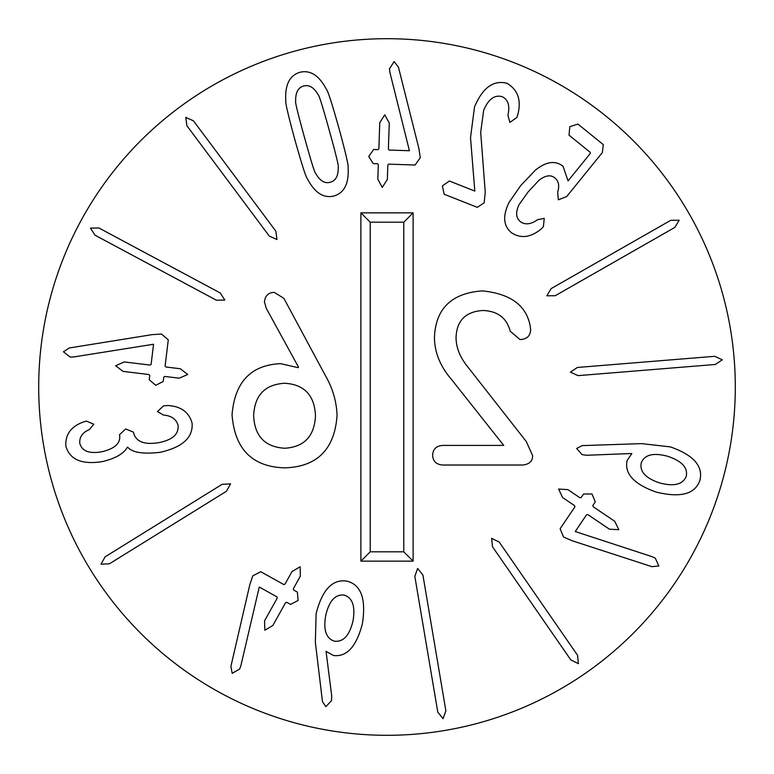 <?xml version="1.0" encoding="UTF-8"?>
<svg xmlns="http://www.w3.org/2000/svg" width="774" height="774" viewBox="0 0 774 774"><rect width="100%" height="100%" fill="white"/><g stroke="black" fill="none" stroke-linecap="round" stroke-linejoin="round"><path stroke-width="1.16" d="M284.726 383.265C264.95 384.436 254.588 395.233 253.649 415.677C254.588 436.168 264.95 447.024 284.726 448.243C304.279 447.024 314.525 436.168 315.463 415.677C314.525 395.233 304.279 384.436 284.726 383.265M325.767 376.29C332.743 388.422 336.516 401.435 337.067 415.338C334.639 449.355 317.185 466.857 284.726 467.854C252.266 466.886 234.706 449.162 232.045 414.671C234.822 381.969 250.999 364.96 280.565 363.664L298.019 367.65L298.512 367.147L266.275 308.323L264.447 302.005C265.056 295.803 268.326 292.591 274.257 292.369L283.894 298.358L325.767 376.29M526.339 441.596L532.657 455.722C532.541 461.372 529.106 464.468 522.353 465.029L442.922 465.029C436.381 464.642 432.947 461.372 432.618 455.218C432.947 449.075 436.381 445.805 442.922 445.418L503.739 445.418L451.232 379.115C440.203 366.266 434.611 352.412 434.446 337.57C435.549 308.71 451.503 293.143 482.299 290.879C510.405 293.714 526.359 305.401 530.161 325.941L530.664 329.763C530.325 336.022 526.784 339.283 520.022 339.563L510.221 331.253C506.786 318.017 497.701 311.09 482.966 310.48C465.687 311.593 456.708 320.562 456.05 337.406C456.099 347.594 460.037 357.453 467.844 366.982L526.339 441.596M735.3 387A348.3 348.3 0 0 1 212.85 688.637A348.3 348.3 0 0 1 212.85 85.363A348.3 348.3 0 0 1 735.3 387M543.406 226.656L541.171 229.027C530.567 237.647 520.612 238.837 511.304 232.597C503.342 225.834 502.578 215.801 509.002 202.507L520.602 185.702L535.337 170.193C546.076 161.534 555.306 160.218 563.017 166.265L568.068 180.893L590.136 153.649L590.252 152.352L569.006 135.14L569.828 126.655L577.955 124.092L603.323 144.641L602.356 152.546L566.713 196.538L558.315 199.818L557.686 192.175C559.592 185.808 558.693 181.106 555.006 178.068C550.798 174.45 545.399 175.253 538.81 180.448L528.187 191.846L518.996 204.713C515.503 212.221 515.919 217.833 520.254 221.548C525.024 225.099 530.78 224.499 537.533 219.729L544.238 218.345L543.406 226.656M578.062 375.632L570.409 372.149L577.404 367.466L714.654 356.311L722.306 359.794L715.311 364.477L578.062 375.632M586.692 455.257L582.106 454.638L576.649 448.485L582.154 445.601L641.714 443.637L670.284 446.879C693.475 454.967 703.353 466.132 699.899 480.354C695.12 494.141 680.539 498.05 656.168 492.08C633.964 484.195 624.279 473.678 627.114 460.53L631.845 453.516L586.692 455.257M492.477 546.715L491.654 538.346L499.211 542.061L577.568 655.297L578.381 663.666L570.835 659.951L492.477 546.715M252.798 575.837L260.741 571.715L283.903 584.602L285.064 584.012L292.04 571.483L300.177 566.771L300.351 576.108L293.385 588.637L293.481 589.943L297.38 592.11L298.087 600.498L290.521 604.426L286.632 602.259L285.471 602.849L272.874 625.479L264.843 630.249L264.553 620.854L277.15 598.225L277.053 596.918L259.261 587.021L240.898 665.592L239.659 669.046L232.19 673.303L230.875 666.501L249.818 584.66L252.798 575.837M166.903 405.615L166.884 405.489C180.41 405.963 188.808 411.797 192.068 422.991C193.307 437.339 182.751 447.111 160.382 452.287C143.238 454.29 132.344 452.597 127.7 447.208L127.352 447.275C123.647 453.719 115.384 458.489 102.555 461.565C82.005 464.855 69.786 459.727 65.877 446.201C65.132 434.901 70.715 426.919 82.625 422.256L86.33 421.075L93.78 424.229L89.378 429.58C82.45 432.502 79.258 437.097 79.809 443.367C81.899 451.068 89.126 453.893 101.481 451.842C114.61 448.823 120.657 443.367 119.641 435.472L119.506 434.765L125.659 428.96L133.486 432.163L133.641 432.995C136.001 441.741 144.361 444.973 158.718 442.67C172.35 439.971 178.813 434.282 178.097 425.584C176.472 419.276 171.615 415.764 163.517 415.067L157.47 411.536L163.527 405.876L166.903 405.615M220.28 292.988L224.818 300.07L216.41 300.215L95.018 235.199L90.471 228.117L98.888 227.972L220.28 292.988M420.272 157.732L415.077 165.026L388.587 164.127L387.832 165.181L387.339 179.51L382.25 187.414L377.828 179.181L378.322 164.852L377.635 163.749L373.174 163.595L368.724 156.454L373.658 149.508L378.118 149.663L378.873 148.598L379.763 122.718L384.726 114.804L389.274 123.037L388.384 148.927L389.07 150.04L409.417 150.727L389.912 72.437L389.438 68.799L394.14 61.61L398.417 67.057L418.898 148.521L420.272 157.732M338.877 128.01C345.668 152.913 348.745 166.149 348.126 167.706C349.016 183.419 344.333 192.832 334.078 195.967C323.667 198.56 314.805 192.89 307.491 178.958C306.156 177.952 301.986 165.017 294.991 140.171C288.238 115.384 285.171 102.197 285.78 100.591C284.88 84.879 289.563 75.455 299.819 72.321C310.229 69.728 319.091 75.397 326.415 89.329C327.76 90.394 331.911 103.281 338.877 128.01M275.844 231.184L276.966 239.524L269.284 236.08L186.902 125.736L185.779 117.396L193.461 120.841L275.844 231.184M161.466 334.049L168.287 339.854L165.094 366.17L166.081 367.011L180.313 368.743L187.743 374.5L179.171 378.186L164.939 376.464L163.769 377.054L163.237 381.476L155.738 385.297L149.247 379.782L149.779 375.351L148.792 374.51L123.076 371.394L115.626 365.754L124.217 361.942L149.933 365.057L151.104 364.467L153.552 344.256L73.859 356.93L70.202 357.095L63.439 351.783L69.234 347.99L152.168 334.629L161.466 334.049M222.167 484.282L230.565 483.895L226.482 491.248L109.434 563.791L101.026 564.178L105.119 556.825L222.167 484.282M315.357 642.401L316.121 613.647C322.207 589.73 332.481 578.884 346.946 581.139C361.09 584.709 366.237 598.892 362.396 623.689C356.437 646.609 346.791 657.203 333.449 655.481L326.057 651.369L331.717 696.087L331.495 700.712L325.835 706.681L322.468 701.554L315.357 642.401M414.825 576.369L417.641 568.435L422.904 575.005L445.872 710.774L443.057 718.707L437.794 712.148L414.825 576.369M563.54 537.011L560.124 528.739L574.966 506.776L574.472 505.567L562.592 497.537L558.605 489.033L567.923 489.652L579.803 497.682L581.1 497.692L583.596 493.996L592.023 494.015L595.274 501.891L592.778 505.586L593.271 506.796L614.74 521.299L618.794 529.706L609.409 529.184L587.95 514.681L586.644 514.671L575.237 531.535L651.931 556.622L655.268 558.141L658.858 565.949L651.969 566.674L572.073 540.736L563.54 537.011M555.229 295.716L546.821 295.803L551.165 288.605L670.748 220.309L679.166 220.222L674.812 227.43L555.229 295.716M485.24 192.213L484.166 202.798L477.316 207.345L444.15 194.235L442.389 185.905L449.375 181.019L474.81 191.072L470.515 137.685L474.53 106.889C482.705 87.617 493.541 79.77 507.028 83.331C518 89.881 521.57 100.407 517.738 114.9L516.839 117.522L509.853 122.398L507.918 115.162C510.066 105.69 508.141 99.527 502.142 96.682C494.567 94.554 488.404 99.111 483.653 110.363L480.693 132.257L485.24 192.213M413.123 212.85L413.123 561.15L360.877 561.15L360.877 212.85L413.123 212.85L403.786 222.186L370.214 222.186L370.214 551.814L403.786 551.814L403.786 222.186M659.651 482.937C674.028 486.72 682.91 484.505 686.277 476.291C687.951 467.612 681.72 460.936 667.614 456.263C653.324 452.461 644.539 454.657 641.259 462.862C639.498 471.55 645.632 478.245 659.651 482.937M329.356 130.642C322.758 106.812 319.033 94.883 318.191 94.863C314.021 87.472 309.165 84.53 303.621 86.02C298.096 87.597 295.445 92.619 295.668 101.104C294.952 101.549 297.903 113.691 304.511 137.53C311.148 161.495 314.873 173.463 315.705 173.434C319.875 180.816 324.741 183.767 330.285 182.267C335.81 180.7 338.451 175.669 338.228 167.194C338.954 166.787 336.003 154.607 329.356 130.642M334.552 641.191C343.375 642.149 349.519 635.425 352.983 621.009C355.518 606.361 352.547 597.712 344.072 595.061C335.277 594.142 329.163 600.924 325.728 615.388C323.164 629.988 326.106 638.589 334.552 641.191M413.123 561.15L403.786 551.814M360.877 212.85L370.214 222.186M360.877 561.15L370.214 551.814"/></g></svg>
